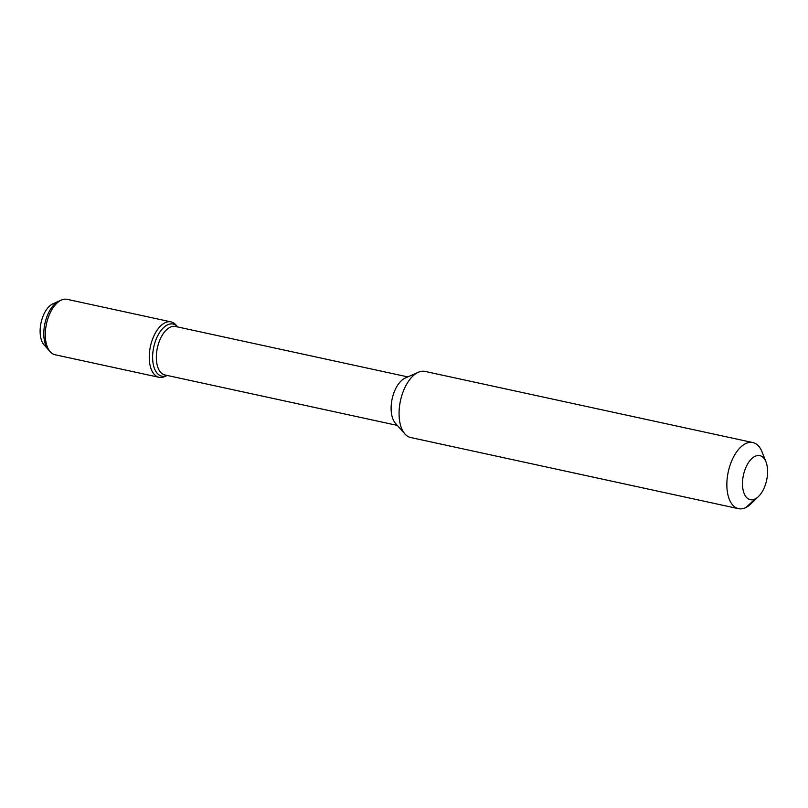<?xml version="1.0" encoding="UTF-8"?>
<svg xmlns="http://www.w3.org/2000/svg" width="808" height="808" viewBox="0 0 808 808"><rect width="100%" height="100%" fill="white"/><g stroke="black" fill="none" stroke-linecap="round" stroke-linejoin="round"><path stroke-width="1.21" d="M767.6 471.216A22.553 11.888 -77.8 0 1 758.49 496.506A22.553 11.888 -77.8 0 1 743.269 490.769A22.553 11.888 -77.8 0 1 749.763 460.833A22.553 11.888 -77.8 0 1 765.994 461.924A22.553 11.888 -77.8 0 1 767.6 471.216M167.246 375.457L164.64 376.609A28.361 14.948 -77.8 0 1 159.014 377.306L55.065 354.752A28.361 14.948 -77.8 0 1 50.237 351.773L48.45 349.773A26.664 14.049 -77.8 0 1 44.915 323.523A26.664 14.049 -77.8 0 1 59.014 301.101A26.664 14.049 -77.8 0 0 44.915 323.523A26.664 14.049 -77.8 0 0 48.45 349.773L44.046 344.834A22.503 11.857 -77.8 0 1 41.067 322.695A22.503 11.857 -77.8 0 1 52.964 303.778L61.469 300.021A28.361 14.948 -77.8 0 1 67.094 299.324L171.054 321.887A28.361 14.948 -77.8 0 1 175.881 324.856L177.669 326.856A26.664 14.049 -77.8 0 0 173.124 324.069A26.664 14.049 -77.8 0 0 153.732 347.147A26.664 14.049 -77.8 0 0 161.812 376.185A26.664 14.049 -77.8 0 0 167.105 375.528A26.664 14.049 -77.8 0 1 153.732 347.147A26.664 14.049 -77.8 0 1 177.669 326.856L177.77 326.977M397.294 425.392L164.882 374.952A24.806 13.069 -77.8 0 1 157.368 347.935A24.806 13.069 -77.8 0 1 175.407 326.462L407.818 376.902M758.49 496.506L750.844 503.899A33.825 17.826 -77.8 0 1 738.502 508.676L410.716 437.532A33.825 17.826 -77.8 0 1 404.959 433.997L395.435 423.301A24.806 13.069 -77.8 0 1 392.143 398.889A24.806 13.069 -77.8 0 1 405.262 378.033L418.362 372.256A33.825 17.826 -77.8 0 1 425.069 371.417L752.854 442.562A33.825 17.826 -77.8 0 1 762.106 452.026L765.994 461.924M404.959 433.997A33.825 17.826 -77.8 0 1 400.475 400.697A33.825 17.826 -77.8 0 1 418.362 372.256M738.502 508.676A33.825 17.826 -77.8 0 1 728.26 471.842A33.825 17.826 -77.8 0 1 752.854 442.562M50.237 351.773A28.361 14.948 -77.8 0 1 46.48 323.867A28.361 14.948 -77.8 0 1 61.469 300.021M159.014 377.306A28.361 14.948 -77.8 0 1 150.429 346.43A28.361 14.948 -77.8 0 1 171.054 321.887M746.006 507.464L755.268 498.879"/></g></svg>
